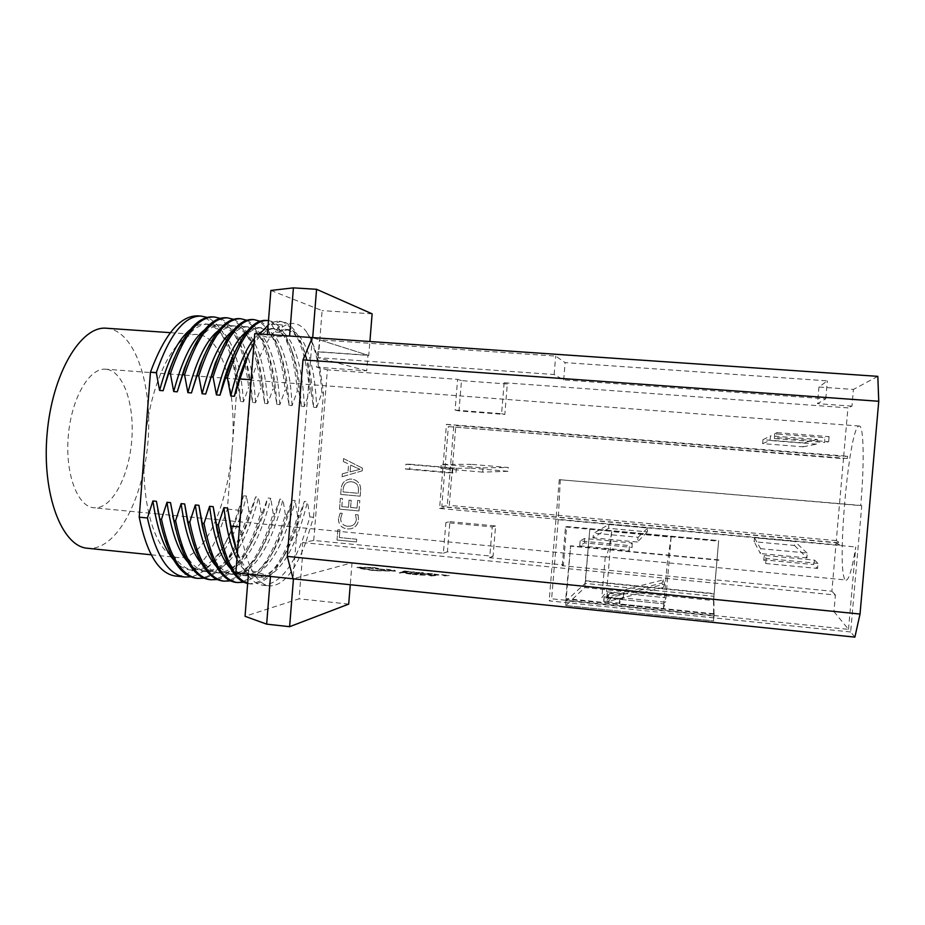 <?xml version="1.0" encoding="UTF-8"?>
<svg xmlns="http://www.w3.org/2000/svg" width="925" height="925" viewBox="0 0 925 925"><rect width="100%" height="100%" fill="white"/><g stroke="black" fill="none" stroke-linecap="round" stroke-linejoin="round"><path stroke-width="0.69" stroke-dasharray="4.62 3.47" d="M508.033 471.299L482.642 472.12L482.989 467.865L441.26 464.304L471.056 464.338L470.744 468.108L508.033 471.299L508.345 467.507L471.056 464.338M482.642 472.12L440.913 468.536L441.26 464.304M482.989 467.865L508.345 467.507M440.913 468.536L470.744 468.108M409.613 468.987L405.52 469.044L405.913 464.257L409.995 464.257L409.613 468.987L455.956 472.987L456.349 468.235L452.868 468.281L452.464 473.103L455.956 472.987M405.52 469.044L452.464 473.103M409.995 464.257L456.349 468.235M405.913 464.257L452.868 468.281M608.928 524.463L608.604 528.302L647.373 531.887L647.697 528.025L608.928 524.463L593.757 533.147L592.902 537.841L608.604 528.302M647.373 531.887L637.418 542.015L638.1 537.275L593.757 533.147M638.1 537.275L647.697 528.025M637.418 542.015L592.902 537.841M754.488 537.818L754.153 541.738L794.506 545.461L794.853 541.518L754.488 537.818L760.604 548.687L760.396 553.555L754.153 541.738M794.506 545.461L807.016 557.925L807.028 553.011L760.604 548.687M807.028 553.011L794.853 541.518M807.016 557.925L760.396 553.555M762.963 439.699L762.628 443.63L803.085 446.81L803.432 442.867L762.963 439.699L770.583 435.86L769.958 440.497L762.628 443.63M803.085 446.81L816.521 444.139L817.342 439.491L770.583 435.86M817.342 439.491L803.432 442.867M816.521 444.139L769.958 440.497M632.191 542.975L632.133 547.392L629.058 550.525L629.474 545.588L632.191 542.975L584.438 538.489L580.148 540.94L629.474 545.588M580.148 540.94L579.744 545.831L584.588 542.894L632.133 547.392M579.744 545.831L629.058 550.525M584.588 542.894L584.438 538.489M814.555 560.111L813.688 564.562L817.584 568.447L818.035 563.394L814.555 560.111L764.362 555.393L766.108 558.492L818.035 563.394M766.108 558.492L765.669 563.51L763.726 559.833L813.688 564.562M765.669 563.51L817.584 568.447M763.726 559.833L764.362 555.393M774.479 438.566L774.63 433.825L824.753 437.698L824.822 442.485L774.479 438.566L776.561 437.675L828.65 441.722L824.822 442.485M774.63 433.825L777 432.634L776.561 437.675M777 432.634L829.101 436.646L824.753 437.698M829.101 436.646L828.65 441.722M713.557 600.568L713.58 620.872L565.892 605.574L584.739 587.572L713.557 600.568L718.656 540.593L714.1 593.977L585.467 581.12L585.086 583.398L713.927 596.313L713.996 615.992L566.297 600.788L585.086 583.398M609.39 593.399L622.999 594.544L622.629 598.984L623.357 597.897L665.561 602.198L663.387 608.442L619.299 603.909L619.831 603.123L603.701 601.47L608.558 601.296L663.26 587.502L662.034 583.028L607.355 596.856L610.165 593.341L609.39 593.399L606.557 596.914L604.083 596.903L620.212 598.544L619.831 603.123M622.629 598.984L606.973 597.388L609.02 597.839L606.176 601.47M622.999 594.544L623.728 593.503L665.942 597.77L663.78 603.805L619.681 599.319L620.212 598.544M623.728 593.503L623.357 597.897M619.681 599.319L619.299 603.909M713.927 596.313L714.1 593.977M585.467 581.12L589.849 528.915L584.739 587.572M590.243 528.707L718.656 540.593L715.279 579.802L831.876 591.225L836.119 542.778L447.122 507.235L453.828 425.442L843.669 456.499L847.924 407.867L504.137 382.742L507.316 383.991L461.471 380.626L458.985 410.908L504.807 414.458L507.316 383.991M589.849 528.915L718.667 540.836M566.297 600.788L566.227 598.625L714.216 613.818L714.007 616.004L566.262 600.799M565.892 605.574L565.695 599.111L570.656 545.785L566.227 598.625M714.216 613.818L713.58 620.872M718.864 560.249L570.135 546.085M718.841 559.891L570.656 545.785M854.885 637.128L850.653 631.972L861.753 505.709L559.278 479.67L860.712 505.432C864.586 462.512 863.661 425.199 859.313 426.032L858.978 426.055C848.861 426.83 835.98 573.928 845.485 579.94L605.759 556.862C607.471 554.954 609.459 546.536 611.726 531.609L671.111 537.113L667.272 563.001L663.78 603.805L601.851 597.492L606.65 591.769L665.942 597.77L663.78 603.805L663.387 608.442M671.111 537.113L665.561 602.198M607.343 592.96L606.973 597.388M607.17 593.168L606.788 597.608M604.268 596.683L603.886 601.238M604.083 596.903L603.701 601.47M606.557 596.914L607.355 596.856M610.165 593.341L663.41 579.859L664.601 584.218L609.02 597.839M664.601 584.218L663.26 587.502M663.41 579.859L662.034 583.028M106.965 369.341C123.788 372.047 134.588 405.034 131.778 439.93C129.176 474.826 113.393 506.553 96.304 507.813L93.691 507.767C77.399 506.53 64.935 473.438 68.323 435.675C71.502 397.889 89.471 367.526 105.716 369.191L106.965 369.341M106.306 328.225L110.098 328.757C136.576 335.104 152.359 387.136 148.058 440.612C144.046 494.123 120.389 544.154 93.194 548.19L88.072 548.317M218.265 534.569L227.377 509.12L232.21 447.816C228.313 501.87 207.003 553.647 183.462 557.428L178.294 557.567C156.764 556.677 139.698 505.281 144.832 444.752C149.202 382.245 175.611 331.347 197.615 334.549L200.875 335.047C223.769 340.493 236.846 393.807 232.21 447.816L237.054 386.407C231.747 347.28 220.173 324.028 202.321 316.639L198.366 315.911M237.054 386.407L238.083 386.488L232.672 357.027M232.58 356.715L231.932 354.448C226.313 334.966 218.069 322.628 207.223 317.437M220.37 318.373C230.452 323.38 238.176 334.942 243.564 353.049C246.582 363.016 248.779 374.463 250.155 387.413L248.64 387.297C244.235 348.089 233.678 324.872 216.959 317.61L213.293 316.893M233.574 319.31C242.905 324.143 250.132 334.954 255.265 351.754C258.514 362.184 260.85 374.382 262.261 388.338L260.746 388.222C256.549 348.968 246.316 325.716 230.036 318.489L226.452 317.772M246.825 320.258C255.427 324.906 262.18 335 267.048 350.552C270.516 361.397 272.979 374.313 274.413 389.263L272.898 389.147C268.909 349.847 259 326.583 243.159 319.356L239.667 318.651M260.122 321.229C268.042 325.692 274.309 335.093 278.911 349.442C282.588 360.658 285.154 374.243 286.611 390.2L285.085 390.084C281.316 350.725 271.73 327.438 256.329 320.235L252.941 319.541M268.481 320.593L271.21 321.229C279.489 324.652 286.033 333.717 290.855 348.413C294.728 359.952 297.387 374.186 298.844 391.136L297.318 391.021C293.768 351.604 284.507 328.306 269.557 321.114L266.261 320.42M251.114 379.77L251.531 379.793C260.596 350.436 270.828 332.144 282.218 324.918L271.441 324.189L280.761 321.391L284.495 322.108C292.161 325.334 298.301 333.786 302.891 347.476C306.938 359.282 309.678 374.139 311.135 392.073L309.597 391.957C306.256 352.483 297.341 329.173 282.83 322.004L279.084 321.276C275.488 321.125 271.823 322.432 268.111 325.195M425.488 573.743L419.638 573.153L422.54 572.506L424.378 573.627M424.367 573.847L423.731 573.084M411.29 572.321L412.966 572.24L409.671 571.673L414.92 572.032L411.278 572.54L412.955 572.459L409.659 571.893L414.897 572.251L411.278 572.54M409.035 571.442L405.358 571.164L407.486 571.789L403.797 571.708L406.85 572.124L402.467 571.673L404.491 570.979L408.815 571.523M410.203 572.98L406.295 573.049L410.862 573.835L408.468 573.754L405.15 572.922L412.458 573.257M850.653 631.972L549.161 600.857L551.624 598.81L848.514 629.358L833.968 611.622L351.199 563.013L293.456 578.692L270.458 576.448M235.84 572.852L248.721 569.927L270.47 576.298M405.774 572.54L399.207 572.795L401.277 572.089L405.543 572.621M418.863 573.87L415.128 573.592L417.325 574.228L413.614 574.148L416.712 574.575L412.272 574.124L414.25 573.396L418.643 573.951M420.482 574.032L426.506 575.119L418.539 574.76L420.482 574.032L426.622 575.223L418.528 574.968L420.459 574.252M435.698 575.57L429.362 575.859L427.951 574.783L435.698 575.57L429.339 576.067L427.94 575.003L435.687 575.789M417.938 572.413L420.077 572.725L416.412 572.679L418.817 573.061L416.053 572.286M432.553 573.812L428.865 573.546L431.085 574.171L427.431 574.101L430.518 574.518L426.101 574.067L427.974 573.35L432.345 573.893M434.172 573.974L440.196 575.049L432.333 574.702L434.172 573.974L440.3 575.165L432.31 574.911L434.149 574.194M449.284 575.512L443.075 575.789L441.583 574.726L449.284 575.512L443.063 575.998L441.572 574.945L449.261 575.72M395.53 570.968L374.012 570.494L356.564 567.43L373.457 567.43L384.962 569.754L365.733 567.499L360.438 567.719L365.028 568.655L375.03 570.193L385.922 570.494L391.946 570.471L386.384 569.153L394.697 570.274L395.507 571.176L374.001 570.702L357.848 568.227L356.911 567.395L361.189 567.129L373.434 567.638L384.939 569.973L365.71 567.707L360.426 567.938L365.017 568.875L375.007 570.413L385.898 570.702L391.934 570.679L386.373 569.361L395.507 571.176M342.331 513.352L340.203 513.155L338.515 518.567C338.492 524.648 341.441 528.106 347.349 528.915L350.633 528.811C355.327 527.678 357.952 524.625 358.53 519.653L358.137 514.832L355.512 514.589L356.379 519.422C355.94 523.134 353.951 525.377 350.413 526.152L347.719 526.232C343.117 525.689 340.77 523.087 340.678 518.405L342.331 513.352L340.203 513.155M341.14 488.943L340.689 494.413L360.183 496.193L360.634 490.493C360.889 484.041 357.998 480.248 351.974 479.104L350.413 479.058C344.84 479.797 341.753 483.093 341.14 488.943L340.689 494.413M248.27 575.697C252.606 581.282 257.347 584.45 262.515 585.19C281.743 584.242 297.515 561.487 309.852 516.925L313.517 517.272L306.002 541.923L313.737 540.466L443.364 553.162L445.873 522.544L492.227 526.892L489.683 557.694L563.429 564.921L566.643 526.522L718.656 540.593L715.279 579.802M313.737 540.466L327.404 369.827L457.609 379.342L455.088 410.076L458.985 410.908M504.137 382.742L501.581 413.683L455.088 410.076M362.45 468.131L343.58 458.58L343.337 461.517L348.632 464.038L347.962 472.351L342.354 473.797L342.111 476.745L362.23 470.837L362.45 468.131L343.58 458.58M342.516 498.54L340.377 498.344L339.51 509.132L358.993 510.947L359.825 500.622L357.674 500.425L357.062 508.045L350.644 507.455L351.211 500.321L349.072 500.124L348.505 507.247L341.857 506.634L342.516 498.54L340.377 498.344M339.984 529.933L337.856 529.736L337.024 540.027L356.483 541.923L356.703 539.217L339.371 537.541L339.984 529.933L337.856 529.736M311.135 392.073L313.552 407.278L316.639 407.52C314.962 362.727 304.464 331.15 288.184 329.554L279.338 332.353L282.275 327.092C290.485 321.553 297.942 322.339 304.626 329.462C309.852 335.752 314.118 345.071 317.448 357.397L316.662 367.19L366.693 370.833L367.953 355.2L319.472 339.833L555.671 356.09L565.14 362.612L827.32 380.869L818.96 387.02L853.428 389.448L851.96 406.167L847.924 407.867M316.662 367.19L319.923 367.988L317.448 357.397L317.899 351.673L367.953 355.2M289.583 336.018L312.708 337.694L368.763 355.454L369.896 341.522M289.571 336.11L267.163 337.174L267.383 334.492M254.757 333.624L267.163 337.174M877.813 376.348L853.428 389.448M313.517 517.272L323.472 393.021L319.923 367.988L327.404 369.827M259.717 333.971L254.028 342.932M301.4 557.995L352.032 562.782L301.4 557.995L302.637 542.57L306.002 541.923L301.862 552.306C291.78 575.269 280.83 586.45 269.002 585.872C255.381 583.548 245.68 563.915 239.899 526.949L239.483 526.915M237.367 553.589C240.28 562.227 243.506 569.037 247.033 574.009M247.646 583.513L249.137 583.779C268.886 582.889 285.027 560.215 297.584 515.757L299.11 515.907C294.335 532.823 288.843 546.918 282.634 558.168C273.072 575.824 262.469 584.427 250.814 583.964L247.669 583.224M236.731 582.472C256.618 580.773 272.829 558.145 285.351 514.601L286.877 514.751C282.31 530.673 277.049 544.097 271.106 555.035C263.082 570.124 254.017 579.177 243.923 582.207M223.492 581.085C243.876 579.443 260.434 556.896 273.164 513.456L274.679 513.595C270.331 528.51 265.325 541.264 259.671 551.843C251.172 568.1 241.494 577.778 230.626 580.865M210.287 579.697C231.169 578.113 248.085 555.648 261.023 512.3L262.538 512.45C258.399 526.348 253.67 538.396 248.328 548.583C239.355 566.065 229.042 576.379 217.387 579.536M197.152 578.31C211.467 578.09 224.116 567.314 235.066 545.981C240.28 536.049 244.894 524.452 248.917 511.155L250.432 511.305C246.536 524.197 242.084 535.506 237.066 545.241C227.619 564.007 216.67 574.992 204.194 578.194M227.377 509.12L238.361 510.161C234.719 522.035 230.568 532.592 225.908 541.819C215.988 561.926 204.367 573.604 191.059 576.853M218.161 534.823C205.986 562.25 191.984 576.009 176.143 576.102M160.892 524.81C168.732 553.219 179.542 568.378 193.348 570.297C208.171 570.621 221.144 559.209 232.267 536.061C237.887 524.567 242.639 511.248 246.536 496.066L243.518 495.788L238.361 510.161M248.917 511.155L246.536 496.066M175.715 529.458C183.3 555.786 193.556 569.858 206.483 571.662C227.735 573.5 247.01 542.582 258.63 497.188L255.601 496.91L250.432 511.305M261.023 512.3L258.63 497.188M190.55 533.933C197.869 558.295 207.582 571.326 219.676 573.038C240.419 574.818 259.301 543.796 270.771 498.309L267.73 498.032L262.538 512.45M273.164 513.456L270.771 498.309M205.408 538.223C212.438 560.723 221.607 572.795 232.915 574.413C253.161 576.148 271.649 545.022 282.946 499.431L279.893 499.153L274.679 513.595M285.351 514.601L282.946 499.431M220.289 542.362C227.007 563.117 235.644 574.263 246.212 575.801C265.949 577.477 284.033 546.247 295.168 500.564L292.115 500.286L286.877 514.751M297.584 515.757L295.168 500.564M235.193 546.351C241.575 565.452 249.692 575.732 259.555 577.188C278.783 578.807 296.462 547.473 307.435 501.697L304.36 501.408L299.11 515.907M309.852 516.925L307.435 501.697M316.639 407.52L321.912 392.894C319.541 362.6 313.783 341.452 304.626 329.462M298.844 391.136L301.261 406.306L304.337 406.549L309.597 391.957M304.337 406.549C302.463 361.814 291.56 330.271 274.783 328.641C266.377 328.491 258.191 335.787 250.201 350.517M286.611 390.2L289.016 405.347L292.069 405.589L297.318 391.021M292.069 405.589C290.011 360.912 278.714 329.404 261.428 327.739C252.352 327.554 243.552 335.544 235.019 351.72M274.413 389.263L276.818 404.387L279.859 404.63L285.085 390.084M279.859 404.63C277.604 360.022 265.903 328.537 248.12 326.837C238.349 326.618 228.914 335.359 219.826 353.061M262.261 388.338L264.654 403.427L267.683 403.67L272.898 389.147M267.683 403.67C265.244 359.131 253.138 327.67 234.869 325.947C224.359 325.681 214.276 335.22 204.622 354.564M250.155 387.413L252.537 402.479L255.554 402.71L260.746 388.222M255.554 402.71C254.491 384.476 251.877 368.89 247.692 355.94M247.611 355.709C241.575 336.908 232.927 326.687 221.676 325.057C210.38 324.744 199.627 335.139 189.394 356.241M236.939 558.966C242.396 569.742 248.813 575.697 256.213 576.842C267.048 577.269 276.933 569.222 285.871 552.711C293.19 539.402 299.353 522.301 304.36 501.408M230.533 568.447C234.36 572.517 238.477 574.853 242.882 575.454C254.433 575.859 264.885 567.279 274.239 549.704C281.316 536.616 287.27 520.151 292.115 500.286M216.323 566.412C220.427 570.864 224.856 573.419 229.597 574.067C241.887 574.46 252.918 565.314 262.7 546.617C269.51 533.817 275.245 517.988 279.893 499.153M202.147 564.354C206.529 569.21 211.27 571.997 216.369 572.691C229.423 573.072 241.043 563.337 251.242 543.472C257.763 530.985 263.267 515.838 267.73 498.032M188.006 562.273C192.654 567.545 197.719 570.563 203.199 571.326C217.028 571.696 229.25 561.336 239.876 540.258C246.096 528.14 251.334 513.687 255.601 496.91M173.888 560.168C178.814 565.88 184.214 569.141 190.076 569.962C204.702 570.309 217.548 559.313 228.602 536.962C234.488 525.261 239.459 511.537 243.518 495.788M271.441 324.189L275.916 332.121L279.338 332.353M313.552 407.278C312.685 385.239 309.898 367.294 305.181 353.431C300.186 338.515 293.398 330.479 284.831 329.323L275.916 332.121M301.261 406.306C300.347 385.286 297.619 367.93 293.063 354.252C287.837 338.307 280.633 329.705 271.441 328.421L261.474 331.717M258.722 333.902L254.375 338.504M289.016 405.347C288.068 385.332 285.409 368.601 281.038 355.142C275.581 338.134 267.926 328.93 258.098 327.519L247.195 331.243M276.818 404.387C275.847 385.39 273.268 369.295 269.082 356.113C263.405 337.983 255.312 328.155 244.801 326.618C240.893 326.444 236.939 327.832 232.938 330.792M264.654 403.427C263.66 385.447 261.185 370.035 257.208 357.166C251.311 337.868 242.766 327.392 231.562 325.716C227.319 325.531 223.041 327.08 218.716 330.375M252.537 402.479C251.542 385.528 249.16 370.809 245.403 358.322C239.298 337.787 230.29 326.629 218.381 324.825C213.791 324.629 209.166 326.34 204.506 329.971M846.132 580.218C848.953 579.836 852.168 568.748 855.752 546.964L848.514 629.358M302.637 542.57L835.414 595.006L833.968 611.622M835.414 595.006L831.876 591.225M836.119 542.778L839.784 545.114L839.981 542.894L441.815 506.53L448.359 426.598L847.381 458.476L843.473 458.661L836.304 540.628L839.981 542.894M847.381 458.476L847.577 456.256L843.669 456.499M860.712 505.432L861.753 505.709M302.359 557.787L299.076 598.81L245.044 616.304M248.386 574.148L248.721 569.927M270.875 290.438L322.12 310.615L318.824 351.928L368.763 355.454M317.899 351.673L318.824 351.928M282.218 324.918L282.275 327.092M251.531 379.793L239.899 526.949M449.897 521.677L495.58 525.943L493.071 556.283L447.422 551.832L449.897 521.677L445.873 522.544M323.472 393.021L321.912 392.894M560.307 479.578L558.238 519.688L855.752 546.964M238.083 386.488L240.465 401.531L243.472 401.762L248.64 387.297M243.472 401.762C242.258 382.418 239.263 366.115 234.511 352.841M234.488 352.76C228.267 335.232 219.618 325.692 208.518 324.166C196.412 323.808 184.954 335.127 174.166 358.102M240.465 401.531C239.459 385.621 237.205 371.63 233.69 359.571L232.811 356.715M232.718 356.426C226.405 336.527 217.248 325.704 205.246 323.935C200.286 323.727 195.325 325.612 190.33 329.601M372.127 313.841L322.12 310.615M352.032 562.782L350.263 584.727M348.702 604.106L299.076 598.81M312.338 337.579L293.075 578.796M563.429 564.921L562.25 565.707L715.303 580.727M443.364 553.162L447.422 551.832M489.683 557.694L493.071 556.283M457.609 379.342L461.471 380.626M366.693 370.833L318.038 357.663L554.133 374.521L563.683 379.932L825.759 398.825L817.515 403.658L818.96 387.02M851.96 406.167L817.515 403.658M839.784 545.114L439.583 508.438L446.463 424.321L847.577 456.256M439.583 508.438L447.122 507.235M446.463 424.321L453.828 425.442M448.359 426.598L843.473 458.661M836.304 540.628L449.296 505.374L455.667 427.639M441.815 506.53L449.296 505.374M318.038 357.663L319.472 339.833M554.133 374.521L555.671 356.09M563.683 379.932L565.14 362.612M825.759 398.825L827.32 380.869M501.581 413.683L504.807 414.458M492.227 526.892L495.58 525.943M343.522 458.58L343.337 461.517M343.291 461.517L348.632 464.038L347.962 472.351M347.916 472.363L342.354 473.797M342.296 473.797L342.111 476.745M342.065 476.745L362.23 470.837M362.172 470.837L362.392 468.131M350.101 471.866L350.644 465.125L359.894 469.368L350.101 471.866L350.702 465.125L359.952 469.299L350.159 471.866M340.643 494.424L360.183 496.193M360.126 496.193L360.634 490.493M360.588 490.504C360.842 484.053 357.952 480.248 351.916 479.104L351.974 479.104M351.916 479.104L350.355 479.058C344.794 479.797 341.695 483.093 341.082 488.955M351.65 481.809C356.403 482.468 358.669 485.313 358.438 490.319L358.195 493.291L342.99 491.915L343.221 489.059C343.626 484.677 345.915 482.237 350.113 481.763L351.65 481.809C356.46 482.468 358.727 485.301 358.495 490.308L358.252 493.291L343.048 491.915L343.279 489.059C343.684 484.665 345.973 482.237 350.159 481.763L351.697 481.798M340.319 498.344L339.51 509.132M339.452 509.143L358.993 510.947M358.935 510.958L359.825 500.622M359.767 500.622L357.674 500.425M357.628 500.425L357.062 508.045M357.004 508.056L350.644 507.455M350.587 507.455L351.211 500.321M351.165 500.333L349.072 500.124M349.026 500.136L348.505 507.247M348.447 507.258L341.857 506.634M341.799 506.646L342.458 498.54M340.146 513.167L338.515 518.567M338.458 518.578C338.434 524.66 341.383 528.106 347.291 528.927L347.349 528.915M347.291 528.927L350.587 528.822C355.269 527.689 357.906 524.637 358.472 519.665L358.53 519.653M358.472 519.665L358.137 514.832M358.079 514.843L355.466 514.601L356.379 519.422C355.894 523.145 353.893 525.388 350.367 526.163L347.719 526.232M347.661 526.232C343.059 525.701 340.712 523.087 340.62 518.405L340.678 518.405M340.62 518.405L342.273 513.363M337.798 529.736L337.024 540.027M336.966 540.038L356.483 541.923M356.437 541.934L356.703 539.217M356.657 539.229L339.371 537.541M339.313 537.552L339.926 529.944M559.278 479.67L549.161 600.857M558.238 519.688L551.624 598.81M605.262 557.023L601.851 597.492M611.726 531.609L606.65 591.769M562.25 565.707L565.487 527.007L566.643 526.522M565.487 527.007L718.69 541.206M405.532 572.841L402.144 572.274M402.121 572.494L400.317 572.91M400.305 573.13L399.207 572.795M399.195 573.014L401.277 572.089M401.253 572.298L405.763 572.76M412.192 573.558L406.283 573.257L410.862 573.835M410.573 574.148L404.965 573.269L410.18 573.188M418.62 574.171L415.128 573.592M415.117 573.812L414.469 573.835M414.446 574.055L417.545 574.148M417.302 574.448L414.238 573.916M414.227 574.136L413.614 574.148M413.591 574.367L416.944 574.483M416.689 574.783L412.272 574.124M412.249 574.332L414.25 573.396M414.227 573.616L418.84 574.078M419.858 575.003L421.349 574.437L425.327 575.211L419.858 575.003L421.372 574.228L425.465 574.899L419.881 574.783M429.616 575.535L432.518 575.824L430.137 576.032L429.639 575.315L432.53 575.604L429.639 575.315M408.792 571.731L405.358 571.164M405.335 571.384L404.676 571.407M404.664 571.615L407.717 571.708M407.462 572.008L404.445 571.477M404.433 571.696L403.797 571.708M403.786 571.916L407.081 572.043M406.838 572.332L402.467 571.673M402.456 571.893L404.491 570.979M404.468 571.188L409.023 571.65M410.816 572.101L413.117 571.985M413.14 572.39L410.839 571.881M416.285 572.413L417.938 572.702M417.927 572.922L416.62 572.748M416.597 572.957L419.048 572.968M418.794 573.269L415.29 572.795L417.36 572.563M417.348 572.772L417.927 572.633M423.43 573.269L420.829 573.269M420.817 573.488L419.638 573.153M419.615 573.373L423.384 572.887M423.361 573.107L421.627 572.517M421.823 572.656L425.477 573.962M432.333 574.113L428.865 573.546M428.842 573.754L428.24 573.789M428.217 573.997L431.293 574.09M431.062 574.39L428.021 573.87M428.009 574.078L427.431 574.101M427.408 574.309L430.726 574.425M430.495 574.726L426.101 574.067M426.09 574.286L427.974 573.35M427.963 573.569L432.542 574.032M433.628 574.945L435.039 574.39L439.132 575.049L433.628 574.945L435.062 574.171L439.04 574.934L433.652 574.726M443.283 575.466L446.174 575.535L443.295 575.246M372.44 567.915L369.445 567.707L372.463 567.707M585.86 580.761L714.1 593.561M714.216 614.362L565.695 599.111M611.344 597.666L608.558 601.296M565.799 605.609L713.591 620.929M151.214 554.792L178.294 557.567M170.327 332.665L197.615 334.549M279.084 321.276L280.761 321.391M262.515 585.19L269.002 585.872M249.137 583.779L250.814 583.964M282.634 558.168L285.871 552.711M271.106 555.035L274.239 549.704M259.671 551.843L262.7 546.617M248.328 548.583L251.242 543.472M237.066 545.241L239.876 540.258M225.908 541.819L228.602 536.962M302.891 347.476L305.181 353.431M293.063 354.252L290.855 348.413M281.038 355.142L278.911 349.442M269.082 356.113L267.048 350.552M257.208 357.166L255.265 351.754M245.403 358.322L243.564 353.049M190.076 569.962L193.348 570.297M203.199 571.326L206.483 571.662M216.369 572.691L219.676 573.038M229.597 574.067L232.915 574.413M242.882 575.454L246.212 575.801M256.213 576.842L259.555 577.188M284.831 329.323L288.184 329.554M274.783 328.641L271.441 328.421M261.428 327.739L258.098 327.519M248.12 326.837L244.801 326.618M234.869 325.947L231.562 325.716M221.676 325.057L218.381 324.825M859.313 426.032L105.716 369.191M605.285 557.023L158.684 514.023M158.476 513.999L93.691 507.767M233.69 359.571L232.753 356.842M232.661 356.553L231.932 354.448M208.518 324.166L205.246 323.935"/><path stroke-width="1.39" d="M88.072 548.317L87.216 548.236C61.894 546.259 41.706 494.343 47.106 433.779C52.228 373.191 81.042 325.681 106.306 328.225L170.327 332.665M207.223 317.437L201.176 316.096C184.549 315.633 169.587 334.48 156.29 372.625L150.463 372.185C164.488 334.376 180.225 315.598 197.696 315.864L198.366 315.911M213.293 316.893L212.669 316.859C197.557 316.408 183.67 332.954 170.975 366.497L168.627 373.55L170.397 373.688C183.451 335.44 198.089 316.535 214.311 316.963L220.37 318.373M226.452 317.772L225.85 317.738C211.802 317.31 198.713 332.538 186.573 363.398L182.78 374.613L184.561 374.752C197.372 336.411 211.686 317.437 227.504 317.842L233.574 319.31M239.667 318.651L239.078 318.616C226.012 318.235 213.698 332.248 202.136 360.646L197.002 375.689L198.782 375.828C211.339 337.382 225.33 318.35 240.743 318.72L246.825 320.258M252.941 319.541L252.363 319.495C240.211 319.171 228.637 332.063 217.664 358.195L211.27 376.764L213.062 376.903C225.376 338.353 239.032 319.264 254.028 319.611L260.122 321.229M287.305 556.399L860.03 614.05L854.885 637.128L293.075 578.796L287.305 556.399L302.984 359.883L312.338 337.579L877.813 376.348L878.75 401.277L302.984 359.883M312.338 337.579L254.757 333.624L235.84 572.852L293.075 578.796M268.111 325.195L259.717 333.971M254.028 342.932L248.628 354.044L240.003 378.926L251.114 379.77M266.261 320.42L265.695 320.385C254.398 320.108 243.552 331.983 233.158 356.009L225.608 377.839L227.4 377.978C239.471 339.336 252.791 320.177 267.371 320.501L268.481 320.593M239.483 526.915L230.88 526.082L237.367 553.589M247.033 574.009L248.27 575.697M247.669 583.224C234.499 578.807 224.717 559.347 218.323 524.857L216.531 524.683L218.948 536.905C225.873 565.152 235.447 580.692 247.646 583.513M243.923 582.207L237.482 582.553C222.405 580.391 211.258 560.689 204.02 523.469L202.24 523.296L203.905 531.852C211.374 563.591 222.012 580.438 235.817 582.38L236.731 582.472M230.626 580.865L224.208 581.154C208.749 578.946 197.268 559.255 189.787 522.093L188.006 521.92L188.897 526.556C196.551 560.758 207.767 578.9 222.555 580.981L223.492 581.085M217.387 579.536L210.981 579.767C195.14 577.512 183.347 557.833 175.6 520.717L173.912 520.948C181.705 557.81 193.51 577.35 209.327 579.593L210.287 579.697M204.194 578.194L197.811 578.379C181.589 576.09 169.483 556.411 161.482 519.341L159.724 519.179C167.749 556.237 179.901 575.917 196.169 578.206L197.152 578.31M191.059 576.853L184.688 577.003C168.096 574.668 155.666 555 147.422 517.977L139.213 517.179C146.809 553.786 158.799 573.396 175.172 575.998L184.688 577.003M176.143 576.102L175.172 575.998M150.463 372.185L139.213 517.179M147.422 517.977L152.903 500.968L156.417 501.292L159.724 519.179M156.417 501.292L160.892 524.81M161.482 519.341L166.986 502.298L170.512 502.633L173.831 520.544M170.512 502.633L175.715 529.458M175.6 520.717L181.127 503.628L184.676 503.963L188.006 521.92M184.676 503.963L187.451 521.203L190.55 533.933M189.787 522.093L195.337 504.969L198.898 505.304L202.24 523.296M198.898 505.304L202.344 526.256L205.408 538.223M204.02 523.469L209.593 506.322L213.166 506.657L216.531 524.683M213.166 506.657L217.248 531.077L220.289 542.362M218.323 524.857L223.919 507.675L227.515 508.01L230.88 526.082M227.515 508.01L232.175 535.679L235.193 546.351M240.003 378.926L234.372 396.27L230.776 395.993L227.4 377.978M250.201 350.517L245.842 359.675C241.448 369.896 237.633 382.106 234.372 396.27M225.608 377.839L220 395.16L216.427 394.871L213.062 376.903M235.019 351.72L230.522 361.444C226.509 371.087 223.006 382.326 220 395.16M211.27 376.764L205.697 394.038L202.124 393.761L198.782 375.828M219.826 353.061L215.178 363.433L205.697 394.038M197.002 375.689L191.44 392.928L187.891 392.651L184.561 374.752M204.622 354.564L199.823 365.664L191.44 392.928M182.78 374.613L177.253 391.818L173.715 391.541L170.397 373.688M189.394 356.241L184.433 368.173L177.253 391.818M223.919 507.675C226.498 529.898 230.845 546.999 236.939 558.966M209.593 506.322C213.64 537.413 220.613 558.122 230.533 568.447M195.337 504.969C199.442 535.378 206.437 555.856 216.323 566.412M181.127 503.628C185.289 533.355 192.296 553.589 202.147 564.354M166.986 502.298C171.183 531.332 178.19 551.323 188.006 562.273M152.903 500.968C157.134 529.308 164.13 549.045 173.888 560.168M261.474 331.717L258.722 333.902M254.375 338.504C245.229 349.453 237.367 368.624 230.776 395.993M247.195 331.243C235.262 339.625 225.006 360.842 216.427 394.871M232.938 330.792C220.959 339.463 210.692 360.461 202.124 393.761M218.716 330.375C206.703 339.313 196.424 360.068 187.891 392.651M204.506 329.971C192.481 339.163 182.213 359.686 173.715 391.541M860.03 614.05L878.75 401.277M270.458 576.448L266.654 624.144L245.044 616.304L248.386 574.148M267.383 334.492L270.875 290.438L293.41 287.872L289.583 336.018M168.627 373.55L163.124 390.72L159.597 390.442L156.29 372.625M174.166 358.102L169.009 371.017L163.124 390.72M190.33 329.601C178.294 339.024 168.049 359.305 159.597 390.442M312.708 337.602L316.57 289.294L293.41 287.872M316.57 289.294L372.127 313.841L369.896 341.522M350.263 584.727L348.702 604.106L289.618 626.688L266.654 624.144M289.618 626.688L293.445 578.83M87.216 548.236L151.214 554.792M265.695 320.385L267.371 320.501M252.363 319.495L254.028 319.611M239.078 318.616L240.743 318.72M225.85 317.738L227.504 317.842M212.669 316.859L214.311 316.963M197.696 315.864L201.176 316.096M235.817 582.38L237.482 582.553M222.555 580.981L224.208 581.154M209.327 579.593L210.981 579.767M196.169 578.206L197.811 578.379M158.545 513.317L157.782 510.218M172.605 515.873L173.912 520.948M187.451 521.203L188.897 526.556M202.344 526.256L203.905 531.852M217.248 531.077L218.948 536.905M232.175 535.679L234.002 541.715M248.628 354.044L245.842 359.675M233.158 356.009L230.522 361.444M217.664 358.195L215.178 363.433M202.136 360.646L199.823 365.664M186.573 363.398L184.433 368.173M170.975 366.497L169.009 371.017"/></g></svg>
